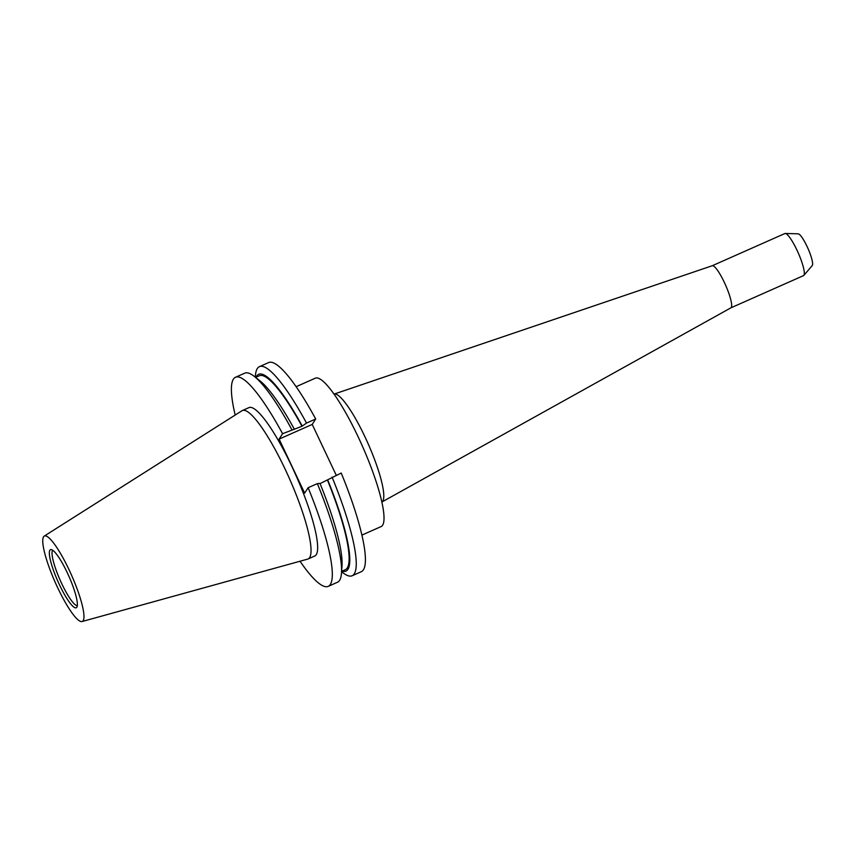 <?xml version="1.0" encoding="UTF-8"?>
<svg xmlns="http://www.w3.org/2000/svg" width="855" height="855" viewBox="0 0 855 855"><rect width="100%" height="100%" fill="white"/><g stroke="black" fill="none" stroke-linecap="round" stroke-linejoin="round"><path stroke-width="1.28" d="M712.183 265.766A23.021 4.393 -113.9 0 1 712.258 265.734A23.021 4.393 -113.9 0 1 724.335 282.407A23.021 4.393 -113.9 0 1 730.918 307.821A23.021 4.393 -113.9 0 1 730.854 307.853L803.508 275.631A23.021 4.393 -113.9 0 0 803.839 275.385L812.25 265.563A17.431 3.324 -113.9 0 0 807.067 246.475A17.431 3.324 -113.9 0 0 798.175 233.821L785.243 233.468A23.021 4.393 -113.9 0 0 784.847 233.543L712.215 265.755M803.839 275.385A23.021 4.393 -113.9 0 0 796.988 250.184A23.021 4.393 -113.9 0 0 785.243 233.468M296.108 386.706L315.324 378.188A81.172 15.486 66.1 0 1 358.149 436.852A81.172 15.486 66.1 0 1 381.138 526.573L361.932 535.091M77.313 605.725A30.427 5.803 66.1 0 1 61.731 583.623A30.427 5.803 66.1 0 1 52.711 550.278M59.476 584.809A31.774 6.06 66.1 0 1 51.182 549.594A31.774 6.06 66.1 0 1 67.246 572.647A31.774 6.06 66.1 0 1 76.779 607.317A31.774 6.06 66.1 0 1 59.476 584.809M69.073 569.793A46.736 8.913 66.1 0 1 82.069 621.532A46.736 8.913 66.1 0 1 57.648 587.674A46.736 8.913 66.1 0 1 44.193 536.128A46.736 8.913 66.1 0 1 69.073 569.793M44.193 536.128L241.944 410.763A81.172 15.486 66.1 0 1 242.328 410.56A81.172 15.486 66.1 0 1 285.164 469.224A81.172 15.486 66.1 0 1 308.153 558.946A81.172 15.486 66.1 0 1 307.736 559.095L82.069 621.532M242.328 410.56L248.955 407.621A81.172 15.486 66.1 0 1 291.779 466.285A81.172 15.486 66.1 0 1 314.768 556.017L308.153 558.946M255.314 377.205L255.421 375.73A114.367 21.824 66.1 0 1 259.428 366.645L268.598 362.584A114.367 21.824 66.1 0 1 315.687 419.014L306.518 423.075L301.986 426.271L282.577 433.699L279.125 439.107L304.658 493.132L308.121 487.713L317.355 483.62L319.984 483.417A107.655 20.541 66.1 0 1 342 566.042L341.476 573.192A114.367 21.824 66.1 0 1 337.469 582.266L328.235 586.37A114.367 21.824 66.1 0 1 300.02 561.233M336.25 475.241L312.225 424.422L315.687 419.014M320.059 483.609L341.22 473.039A114.367 21.824 66.1 0 1 361.334 571.685L352.175 575.746A114.367 21.824 66.1 0 1 342.748 572.626L341.583 571.706M259.428 366.645A114.367 21.824 66.1 0 1 306.518 423.075M332.061 477.101A114.367 21.824 66.1 0 1 352.175 575.746M256.115 377.194A107.655 20.541 66.1 0 1 302.189 425.95M327.721 479.976A107.655 20.541 66.1 0 1 342.128 571.129M255.592 377.418L259.311 375.773A106.073 20.242 66.1 0 1 301.986 426.271M327.529 480.296A106.073 20.242 66.1 0 1 345.335 569.708L341.615 571.364M235.178 415.049A114.367 21.824 66.1 0 1 235.488 377.269L244.722 373.175A114.367 21.824 66.1 0 1 254.149 376.296L259.802 380.71A107.655 20.541 66.1 0 1 294.441 429.392M254.149 376.296A114.367 21.824 66.1 0 1 291.812 429.595M317.355 483.62A114.367 21.824 66.1 0 1 341.476 573.192M235.488 377.269A114.367 21.824 66.1 0 1 282.577 433.699M308.121 487.713A114.367 21.824 66.1 0 1 328.235 586.37M312.225 424.422L279.125 439.107M730.918 307.821L381.875 502.024A59.027 11.265 -113.9 0 0 364.978 436.862A59.027 11.265 -113.9 0 0 334.016 394.112L712.258 265.734"/></g></svg>
